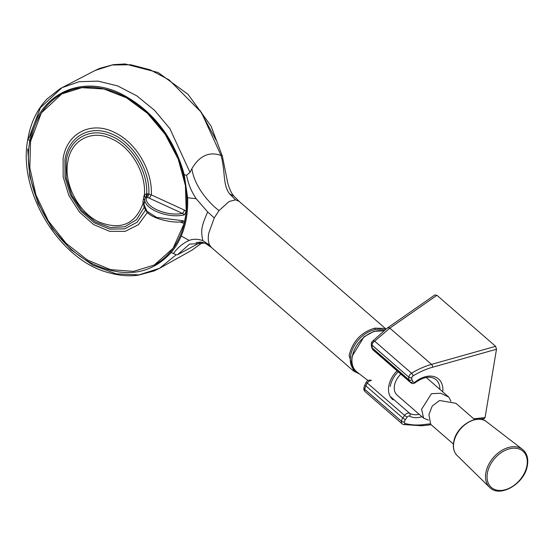 <?xml version="1.0" encoding="UTF-8"?>
<svg xmlns="http://www.w3.org/2000/svg" width="555" height="555" viewBox="0 0 555 555"><rect width="100%" height="100%" fill="white"/><g stroke="black" fill="none" stroke-linecap="round" stroke-linejoin="round"><path stroke-width="0.83" d="M371.996 342.678A4.322 2.269 42.3 0 1 372.329 341.415L387.022 328.241A4.322 3.115 55.2 0 1 389.818 328.13L374.68 341.179L411.553 373.231A73.44 50.567 -49 0 1 431.526 364.385L495.622 346.327L496.496 349.227L432.546 367.243A71.283 49.083 131 0 0 413.163 375.832A2.164 1.485 131 0 0 411.803 377.761L411.789 377.837A4.322 2.976 131 0 0 412.018 379.752A2.164 1.512 -27.1 0 1 409.174 380.036A6.487 4.461 -49 0 1 408.827 377.164L371.947 345.106L372.218 347.916L372.863 349.581L410.194 382.027L409.174 380.036L372.218 347.916A4.322 3.587 -21.2 0 1 371.524 346.847L372.169 348.519A4.322 3.587 -21.2 0 0 372.863 349.581A4.322 2.976 131 0 0 373.362 350.219L410.686 382.666A4.322 2.976 -49 0 1 410.194 382.027A2.164 1.512 -27.1 0 0 413.045 381.743A2.164 1.485 131 0 0 415.411 381.812A23.643 16.275 -49 0 1 442.737 391.844M363.879 387.751L364.635 385.427L365.863 385.892L364.566 389.249L401.452 421.224L364.573 389.173A4.322 2.081 9.5 0 1 363.879 387.751L363.865 387.827A4.322 2.081 9.5 0 0 364.566 389.249A4.322 2.976 131 0 0 365.287 391.802L402.167 423.853A4.322 2.976 -49 0 1 401.438 421.307A2.164 1.041 9.5 0 0 404.401 421.98A2.164 1.485 131 0 0 405.185 423.479A71.283 49.083 131 0 0 422.938 424.665L430.174 423.833M495.622 346.327L436.952 295.322L389.818 328.13L431.526 364.385A2.164 1.082 74.3 0 1 432.546 367.243M473.797 418.838L485.063 417.547L496.496 349.227M485.063 417.547L484.244 418.657L479.596 419.185M387.022 328.241L434.829 294.969L436.952 295.322M371.503 380.418A4.322 4.322 0 0 0 366.043 382.548L367.271 383.012L365.863 385.892L402.819 418.012L404.602 415.459L367.271 383.012A4.322 2.976 131 0 1 370.546 380.709M411.789 377.837A2.164 1.041 9.5 0 1 408.827 377.164L371.961 345.03A4.322 2.081 9.5 0 1 371.26 343.607A4.322 4.322 0 0 1 372.329 341.415L372.329 341.415A4.322 2.269 42.3 0 1 374.68 341.179A4.322 2.976 131 0 0 371.961 345.03L371.947 345.106A4.322 2.081 9.5 0 1 371.246 343.684L371.246 343.684A4.322 2.081 9.5 0 1 371.26 343.649M428.481 420.1L423.625 418.179L421.599 409.222L431.478 393.675L440.83 393.28L448.829 397.137L450.951 401.272M400.849 374.112A16.206 11.162 131 0 0 394.459 385.628A16.206 11.162 131 0 0 397.186 395.195L423.625 418.179M453.407 444.069L430.694 424.325L428.918 414.724L432.199 406.066L439.595 400.502L455.939 403.318L474.678 419.608M216.186 140.311L200.098 110.521M222.472 156.489L211.066 126.089L188.048 94.343L158.119 72.504L125.041 63.957L113.255 64.671L99.838 68.32L95.134 70.443L112.179 64.99L130.862 64.775L150.169 69.819L169.032 79.844L201.416 112.401L221.05 155.442L221.91 155.788M62.042 87.655L59.718 88.966L47.189 98.845C37.081 109.397 30.65 122.787 27.882 139.007L28.95 137.924L40.404 107.705L62.028 87.662L79.171 81.703L98.069 81.12L117.674 85.935L136.884 95.883L154.637 110.417L169.941 128.718L189.99 172.334L191.884 168.678C199.495 155.719 209.214 151.307 221.05 155.442C225.594 172.216 222.555 184.815 229.687 193.966L233.828 196.068C231.296 193.175 229.243 188.658 227.654 182.519L222.333 155.983L221.903 155.761M202.54 242.348L192.106 250.083L202.624 242.389M200.924 242.126L177.475 254.8L176.199 254.766L159.549 268.315L138.917 274.892L116.057 273.816L92.768 265.165L70.894 249.632L52.17 228.431L38.066 203.255L29.706 176.081L27.75 149.066L29.706 176.081L38.066 203.255L52.17 228.431L70.894 249.632L92.768 265.165L116.057 273.816L138.917 274.892L159.549 268.315L176.199 254.766L171.252 252.456C175.172 247.842 178.495 242.348 181.221 235.979C186.05 224.532 188.187 211.788 187.618 197.753L184.26 174.735L186.584 175.283C188.131 183.601 191.322 191.406 196.144 198.704L187.618 197.753M159.535 268.322L154.068 270.951L137.987 275.238C128.795 276.383 119.394 275.62 109.772 272.949C60.544 261.481 17.115 191.961 27.882 139.007L29.852 140.984C36.373 95.058 80.718 72.76 122.357 94.461C153.277 111.014 173.916 137.772 184.26 174.735M28.95 137.924L40.404 107.705L62.028 87.662L79.171 81.703L98.069 81.12L117.674 85.935L136.884 95.883L154.637 110.417L169.941 128.718L189.99 172.334L186.584 175.283M191.884 168.678C194.292 186.327 208.978 203.061 219.01 210.616L229.083 201.514L235.507 199.855L229.687 193.966M219.01 210.616L214.272 217.879L208.708 233.329C207.889 238.393 208.215 242.362 209.693 245.22L202.866 240.648C200.73 230.623 201.153 226.946 207.674 211.975L196.144 198.704M177.475 254.8L189.539 244.131L204.955 243.097L210.442 246.392M385.954 329.004L239.136 201.375L235.507 199.855M173.479 253.579C177.378 247.87 182.609 243.478 189.165 240.412L181.221 235.979M189.165 240.412C193.397 238.81 197.962 238.886 202.866 240.648M207.674 211.975L214.272 217.879M205.024 243.125L211.386 247.412L209.693 245.22M154.158 265.075A97.25 72.407 -118.4 0 0 154.318 264.985A97.25 72.407 -118.4 0 0 185.557 217.428A97.25 72.407 -118.4 0 0 150.03 115.606A97.25 72.407 -118.4 0 0 61.931 93.837A97.25 72.407 -118.4 0 0 30.692 141.4M185.87 214.445L184.225 223.346L173.07 248.3L154.172 265.068L133.491 271.388L110.563 269.647L87.419 260.004L66.073 243.298L48.403 221.001L35.95 195.062L29.824 167.756L30.546 141.476L41.361 112.901L61.785 93.92L81.807 87.669L104 89.008L126.519 97.812L147.505 113.366L165.224 134.386L178.217 159.125L185.412 185.55L186.223 211.483L185.87 214.445M184.329 210.061A2.81 1.179 -65.7 0 1 182.435 213.398L184.399 214.806L186.223 211.483L184.329 210.061L151.307 194.874C152.667 170.746 136.114 142.559 114.83 132.603C91.561 120.477 66.773 132.936 63.131 158.605L63.159 176.837L68.862 195.485L79.511 212.135L93.712 224.622L109.626 231.317L125.187 231.359L138.362 224.733L147.45 212.315M179.619 221.833L184.225 223.346M143.932 205.641L142.892 202.145L143.911 196.075L144.397 194.972L146.686 193.653L148.844 194.125C150.176 170.08 132.631 141.955 111.187 133.755C89.848 124.466 68.32 136.599 64.963 159.819L65.011 177.295L70.534 195.159L80.815 211.053L94.496 222.888L109.765 229.104L124.618 228.875L137.092 222.229L145.542 210.054M147.706 197.622L148.844 194.125L151.307 194.874L149.364 198.218L146.194 197.191L145.153 197.649C141.095 207.75 167.388 219.239 184.399 214.806M147.609 193.799A2.81 0.52 -75.1 0 1 146.471 197.289C143.627 206.488 166.451 216.721 182.435 213.398L149.364 198.218M144.21 207.279L136.53 219.711L124.715 226.801L110.369 227.585L95.446 221.965L81.974 210.706L71.789 195.325L66.281 177.933L66.191 160.888C69.41 138.639 90.028 126.984 110.48 135.85C131.035 143.676 147.894 170.586 146.686 193.653L146.194 197.191M144.182 204.032L142.968 203.491C135.226 224.359 120.546 230.512 98.922 221.945C78.498 212.53 63.568 183.781 67.779 161.97C70.95 139.645 92.505 128.802 112.748 139.354C131.729 148.185 146.284 173.764 144.397 194.972L145.299 197.323M143.911 196.075A2.81 1.381 -168.3 0 1 145.174 197.587L145.153 197.649M142.892 202.145A2.81 1.325 -172.6 0 1 144.154 203.185M182.165 222.985A2.81 1.179 114.3 0 0 182.012 221.57M145.035 198.128L143.981 204.455C143.398 205.815 144.217 208.063 146.423 211.212C151.57 219.648 177.246 223.748 182.345 221.521L183.393 220.807L184.329 222.742M143.981 204.455L146.978 211.33L156.663 217.428L183.393 220.807M439.879 389.36A21.479 14.791 131 0 0 435.994 379.641C430.812 375.659 423.999 376.609 415.563 382.478A2.164 0.423 -128.2 0 0 415.411 381.812M390.116 396.339L409.708 413.371A21.479 14.791 131 0 0 419.198 414.328M404.415 421.904A2.164 1.041 9.5 0 1 401.452 421.224A6.487 4.461 -49 0 1 402.819 418.012L405.323 419.76A4.322 2.976 131 0 0 404.415 421.904L404.401 421.98M412.018 379.752L413.045 381.743M421.946 416.722A23.643 16.275 -49 0 1 409.659 416.16A2.164 1.485 131 0 0 407.106 417.207L405.323 419.76M407.106 417.207L404.602 415.459A4.322 2.976 -49 0 1 409.708 413.371A2.164 1.547 118.2 0 1 409.659 416.16M422.938 424.665A2.164 1.256 -96.5 0 1 422.001 425.782L403.429 424.533A2.164 1.492 -74.5 0 1 403.006 424.304A4.322 2.976 -49 0 1 402.167 423.853L403.429 424.533A2.164 1.492 -74.5 0 0 405.185 423.479M411.803 377.761A2.164 1.041 9.5 0 1 408.834 377.088A4.322 2.976 -49 0 1 411.553 373.231A2.164 0.659 58.7 0 1 413.163 375.832M363.872 387.785A4.322 2.081 9.5 0 0 363.865 387.827A4.322 4.322 0 0 0 365.287 391.802M393.044 399.787A22.415 15.429 -49 0 1 388.777 386.155A22.415 15.429 -49 0 1 397.04 370.802M383.519 330.849A25.128 17.302 131 0 0 352.238 356.782A25.128 17.302 131 0 0 357.018 372.072C352.668 368.464 351.003 363.248 352.036 356.407L363.969 336.836L373.869 331.384L383.602 330.78M398.171 371.781A21.333 14.687 131 0 0 390.234 386.467M486.464 421.661C476.953 413.406 456.453 426.122 453.823 441.308C452.63 447.226 453.719 451.943 457.084 455.461A22.415 15.429 -49 0 1 453.976 441.641A22.415 15.429 -49 0 1 467.747 422.75A22.415 15.429 -49 0 1 486.464 421.661L522.491 449.377A25.128 17.302 131 0 0 501.505 450.604A25.128 17.302 131 0 0 486.055 471.778A25.128 17.302 131 0 0 489.545 487.276C499.479 498.293 524.218 484.009 527.25 466.186C528.693 458.846 527.104 453.241 522.491 449.377M526.785 466.471A24.045 16.56 -49 0 1 502.663 490.287A24.045 16.56 -49 0 1 487.554 472.187A24.045 16.56 -49 0 1 511.682 448.371A24.045 16.56 -49 0 1 526.785 466.471M211.393 247.419L353.57 371.017L349.116 355.387C352.723 341.249 361.27 332.168 374.771 328.158L375.201 329.608A25.391 17.482 131 0 0 350.6 355.727A25.391 17.482 131 0 0 357.573 372.495M384.421 330.142A25.391 17.482 131 0 0 375.201 329.601M171.252 252.456C151.043 274.42 125.27 278.395 93.92 264.381C51.892 245.005 21.18 185.863 29.852 140.984M374.771 328.158L383.338 328.373L385.607 329.254M143.35 199.092A2.81 1.353 -170.5 0 1 144.619 200.286M366.043 382.548L364.635 385.427M372.169 348.519A4.322 4.322 0 0 0 373.362 350.219M371.524 346.847L371.26 343.607M422.001 425.782L431.166 424.735M415.563 382.478C413.898 383.824 412.275 383.887 410.686 382.666M368.041 380.55L357.018 372.072M448.829 397.137L426.198 377.462M457.084 455.461L489.545 487.276M192.079 250.104L159.549 268.315M95.134 70.443L62.028 87.662M203.629 242.639L200.494 242.091L196.22 242.549M239.115 201.354L233.794 196.04M353.57 371.017L359.557 374.021"/></g></svg>
